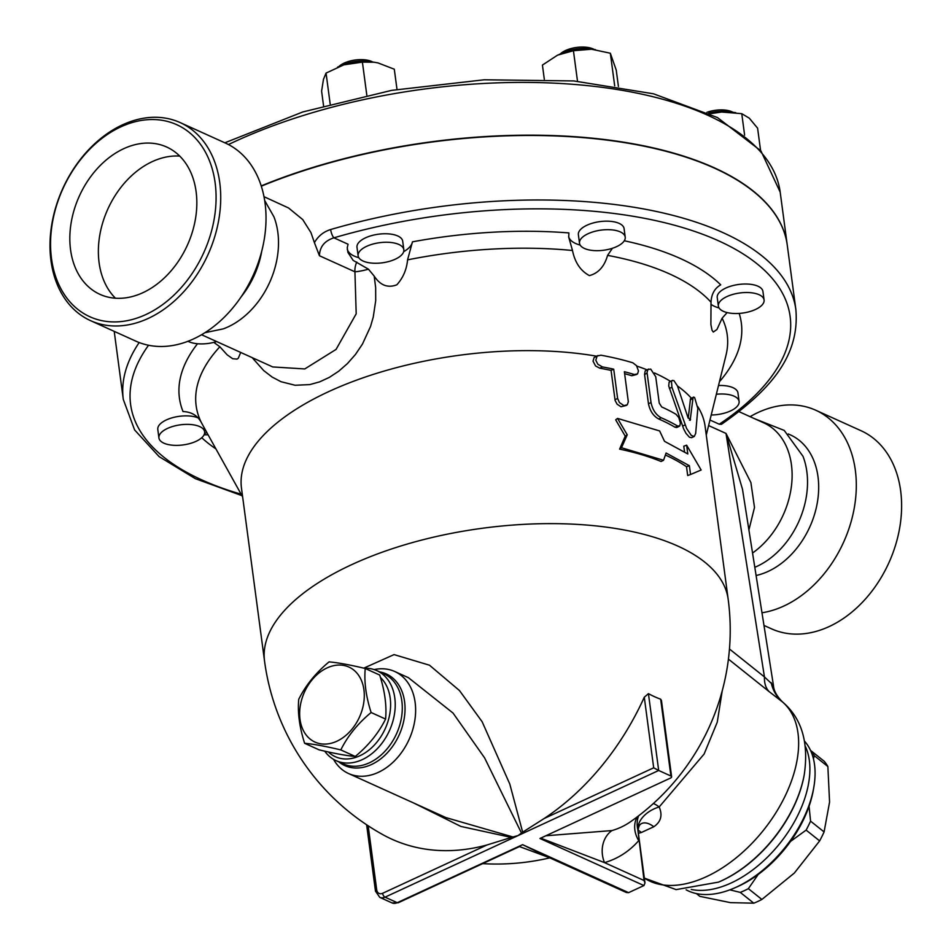 <?xml version="1.0" encoding="UTF-8"?>
<svg xmlns="http://www.w3.org/2000/svg" width="951" height="951" viewBox="0 0 951 951"><rect width="100%" height="100%" fill="white"/><g stroke="black" fill="none" stroke-linecap="round" stroke-linejoin="round"><path stroke-width="1.43" d="M142.923 292.682A80.871 59.342 114.3 0 1 99.986 294.37A80.871 59.342 114.3 0 1 79.266 196.227A80.871 59.342 114.3 0 1 166.663 147.025A80.871 59.342 114.3 0 1 195.573 218.243A80.871 59.342 114.3 0 1 142.923 292.682M115.44 298.21A80.871 59.342 114.3 0 1 107.808 209.149A80.871 59.342 114.3 0 1 179.751 156.095M120.801 126.875A105.406 77.352 -65.7 0 0 68.71 300.421A105.406 77.352 -65.7 0 0 210.456 234.802A105.406 77.352 -65.7 0 0 120.801 126.875M122.453 124.866A108.699 79.765 114.3 0 1 180.179 122.596A108.699 79.765 114.3 0 1 208.031 254.523A108.699 79.765 114.3 0 1 90.535 320.642A108.699 79.765 114.3 0 1 51.699 224.911A108.699 79.765 114.3 0 1 122.453 124.866M90.547 320.653L135.862 341.159A108.699 79.765 -65.7 0 0 253.335 275.029A108.699 79.765 -65.7 0 0 225.494 143.102L180.179 122.596M223.188 328.903A75.759 55.598 -65.7 0 0 273.971 216.911L264.699 200.53M241.019 297.009A75.759 55.598 -65.7 0 0 261.727 251.242M761.977 612.777A108.699 79.765 -65.7 0 0 851.751 519.365A108.699 79.765 -65.7 0 0 815.768 410.238L861.083 430.744A108.699 79.765 114.3 0 1 888.935 562.659A108.699 79.765 114.3 0 1 771.451 628.801L763.974 625.425M815.768 410.238A108.699 79.765 -65.7 0 0 758.042 412.508A108.699 79.765 -65.7 0 0 750.077 416.669M752.55 553.006A75.759 55.598 -65.7 0 0 791.791 482.751A75.759 55.598 -65.7 0 0 763.855 422.898L739.01 411.652M754.809 567.307A75.759 55.598 -65.7 0 0 802.989 456.302L784.206 430.411L754.844 418.82M756.093 575.498A75.759 55.598 -65.7 0 0 815.994 509.047A75.759 55.598 -65.7 0 0 790.424 434.916L788.284 433.953M371.116 712.513C357.814 723.533 347.709 736.003 340.803 749.911C325.551 746.262 313.485 744.051 304.617 743.29C299.47 727.182 297.508 712.513 298.745 699.282C305.663 685.374 315.756 672.904 329.058 661.884C337.926 662.645 349.992 664.856 365.243 668.494C364.007 681.724 365.969 696.394 371.116 712.513L385.583 719.063C386.819 705.832 384.858 691.163 379.711 675.055L365.243 668.494M327.085 667.911A41.178 30.218 -65.7 0 0 306.733 735.705A41.178 30.218 -65.7 0 0 362.105 710.064A41.178 30.218 -65.7 0 0 327.085 667.911M304.617 743.29L319.096 749.852C334.336 753.489 346.402 755.7 355.27 756.461C368.572 745.441 378.676 732.971 385.583 719.063M355.27 756.461L340.803 749.911M696.37 893.583L699.853 896.353L730.416 902.63L753.822 903.188A92.223 54.873 -51.4 0 0 761.894 899.456L794.358 873.03L819.643 840.898A92.223 54.873 -51.4 0 0 824.089 831.923L829.569 802.085L827.869 766.53A92.223 54.873 -51.4 0 0 824.244 761.299L810.704 750.517A92.223 54.873 128.6 0 1 814.341 755.736L813.426 758.743M758.185 874.468L748.366 888.674A92.223 54.873 128.6 0 1 740.282 892.407L729.869 889.839M809.063 806.222L810.561 821.141A92.223 54.873 128.6 0 1 806.115 830.104L790.531 841.433M814.341 755.736L827.869 766.53M810.561 821.141L824.089 831.923M806.115 830.104L819.643 840.898M740.282 892.407L753.822 903.188M748.366 888.674L761.894 899.456M763.974 301.729A23.062 10.14 -7.6 0 1 740.615 313.295A23.062 10.14 -7.6 0 1 718.374 306.067A23.062 10.14 -7.6 0 1 739.878 292.967A23.062 10.14 -7.6 0 1 764.081 299.969A23.062 10.14 -7.6 0 1 763.974 301.729M718.374 306.067L717.232 297.568A23.062 10.14 -7.6 0 1 738.749 284.456A23.062 10.14 -7.6 0 1 762.94 291.47L764.081 299.969M733.043 112.313A19.769 8.69 172.4 0 0 706.902 112.337M708.733 113.193A23.062 10.14 -7.6 0 1 730.309 112.063M620.266 231.889A23.062 10.14 -7.6 0 1 625.211 237.12A23.062 10.14 -7.6 0 1 603.695 250.232A23.062 10.14 -7.6 0 1 579.504 243.218A23.062 10.14 -7.6 0 1 594.173 231.509A23.062 10.14 -7.6 0 1 620.266 231.889M579.504 243.218L578.374 234.719A23.062 10.14 -7.6 0 1 593.032 223.009A23.062 10.14 -7.6 0 1 619.125 223.378A23.062 10.14 -7.6 0 1 624.082 228.62L625.211 237.12M594.185 49.464A19.769 8.69 172.4 0 0 593.139 48.941A19.769 8.69 172.4 0 0 560.246 53.993M562.837 53.042A23.062 10.14 -7.6 0 1 591.439 49.226M383.55 242.327A23.062 10.14 -7.6 0 1 403.83 249.709A23.062 10.14 -7.6 0 1 382.326 262.809A23.062 10.14 -7.6 0 1 358.123 255.807A23.062 10.14 -7.6 0 1 383.55 242.327M358.123 255.807L356.994 247.308A23.062 10.14 -7.6 0 1 382.409 233.827A23.062 10.14 -7.6 0 1 402.701 241.209L403.83 249.709M372.804 62.053A19.769 8.69 172.4 0 0 358.61 59.687A19.769 8.69 172.4 0 0 338.877 66.582M341.457 65.631A23.062 10.14 -7.6 0 1 359.371 61.137A23.062 10.14 -7.6 0 1 370.058 61.815M216.65 341.564A23.062 10.14 -7.6 0 1 187.977 341.254M159.031 436.164A23.062 10.14 -7.6 0 1 182.402 424.598A23.062 10.14 -7.6 0 1 204.631 431.825A23.062 10.14 -7.6 0 1 183.127 444.925A23.062 10.14 -7.6 0 1 158.924 437.924A23.062 10.14 -7.6 0 1 159.031 436.164M158.924 437.924L157.795 429.424A23.062 10.14 -7.6 0 1 157.902 427.665A23.062 10.14 -7.6 0 1 173.807 417.358A23.062 10.14 -7.6 0 1 197.867 417.786M709.719 113.656A34.581 15.216 -7.6 0 1 721.678 112.04L709.933 113.763M760.574 150.46L757.602 128.195L749.305 118.186L741.756 113.668L721.678 112.04A34.581 15.216 -7.6 0 1 734.267 112.468L735.765 112.67M559.093 54.469L559.117 54.457A34.581 15.216 -7.6 0 1 559.117 54.457A34.581 15.216 -7.6 0 1 591.522 49.226L573.429 50.724L557.559 55.146L542.427 65.072L544.305 79.218M618.423 86.458L616.236 70.101L610.34 53.232L591.522 49.226A34.581 15.216 -7.6 0 1 595.397 49.618A34.581 15.216 -7.6 0 1 595.469 49.63M337.569 67.117A34.581 15.216 -7.6 0 1 337.736 67.045A34.581 15.216 -7.6 0 1 343.858 64.846L326.05 73.084L323.459 79.361L321.604 91.141L323.554 105.799M397.007 89.442L394.296 69.209L377.987 62.909L374.195 62.231L362.402 62.112L343.858 64.846A34.581 15.216 -7.6 0 1 374.016 62.207A34.581 15.216 -7.6 0 1 374.112 62.219M744.621 135.173L741.756 113.668M614.691 85.84L610.34 53.232M577.507 81.251L573.429 50.724M366.813 95.195L362.402 62.112M330.175 103.98L326.05 73.084M716.353 394.261A23.062 10.14 -7.6 0 1 739.093 401.429A23.062 10.14 -7.6 0 1 730.511 410.939A23.062 10.14 -7.6 0 1 711.217 414.993M718.516 385.512A23.062 10.14 -7.6 0 1 737.952 392.929L739.093 401.429M787.25 245.061A339.269 149.259 172.4 0 0 787.226 244.906A339.269 149.259 172.4 0 0 599.594 138.941A339.269 149.259 172.4 0 0 261.252 185.897M139.167 342.538A339.269 149.259 172.4 0 0 123.297 399.444L114.691 334.942A339.269 149.259 172.4 0 1 114.31 331.412A339.269 149.259 172.4 0 0 114.655 334.657A339.269 149.259 172.4 0 0 114.667 334.8M206.736 432.372A32.94 14.491 -7.6 0 1 204.465 433.822M709.981 420.021L719.277 424.217L721.488 424.289C770.465 390.148 799.767 355.936 795.88 309.705L787.273 245.203A339.269 149.259 172.4 0 0 599.653 139.238A339.269 149.259 172.4 0 0 261.335 186.17M413.982 803.143L460.914 826.443L511.341 837.427L518.022 835.596L658.686 770.476L670.919 776.016A3.293 1.45 -7.6 0 1 671.62 776.765A3.293 1.45 -7.6 0 1 670.396 778.12L539.966 838.497L643.934 885.559L628.587 892.656L626.352 892.502L547.324 856.744L522.586 844.678L397.268 902.689A3.293 1.7 65.2 0 0 398.255 902.749L392.014 902.903L379.782 897.364A9.879 7.251 -65.7 0 0 385.036 897.162L518.022 835.596L522.67 832.184L509.795 784.052L482.169 721.785L459.499 690.581L429.495 665.213L394.071 654.597L363.769 668.161M519.508 846.556L398.255 902.749M519.555 846.604L549.393 857.671M627.232 434.797L617.568 418.416L659.637 430.946L664.511 441.312L687.811 453.972L686.634 445.175L701.137 470.008L690.545 474.501L689.368 465.705L666.08 453.033L663.548 460.272L621.49 447.743L627.232 434.797L625.235 436.164L615.677 419.819L617.568 418.416M663.548 460.272L661.076 461.485A233.863 102.886 172.4 0 0 619.6 449.134L621.49 447.743M619.6 449.134L625.235 436.164M690.545 474.501L687.692 475.524L686.527 466.727A233.863 102.886 172.4 0 0 665.391 455.042M686.527 466.727L689.368 465.705M684.53 451.808L683.781 446.197L686.634 445.175M634.4 374.539L637.562 373.886L638.466 370.926L636.504 365.648L632.831 362.806A237.156 104.337 172.4 0 0 600.877 355.199L597.133 356.043L595.801 360.227L597.858 364.269L602.447 366.931A237.156 104.337 -7.6 0 1 613.716 369.178L617.627 398.493L619.434 402.57L623.939 405.625L627.291 404.805L628.326 401.762L624.367 371.71A237.156 104.337 -7.6 0 1 634.4 374.539L631.809 375.728A233.863 102.886 172.4 0 0 624.629 373.684M626.412 405.423L621.015 406.766L617.116 404.199L615.119 400.478L611.065 370.403A233.863 102.886 172.4 0 0 599.748 368.18L595.576 365.969L593.032 361.154L594.078 357.624L597.989 355.508M636.766 374.468L631.809 375.728M613.716 369.178L611.065 370.403M650.71 369.083L647.916 369.523L647.049 372.507L651.031 402.558C652.576 409.857 655.964 414.921 661.207 417.774A237.156 104.337 -7.6 0 1 677.611 426.036L679.81 425.87L680.381 423.052L678.764 417.548L676.042 414.315A237.156 104.337 172.4 0 0 661.706 406.957L659.245 403.117L655.726 376.727L650.71 369.083M679.311 426.286L676.732 427.486L675.044 427.237A233.863 102.886 172.4 0 0 658.651 418.951C653.396 416.11 650.008 411.046 648.463 403.747L644.552 374.432L645.206 370.89L648.594 369.036M689.427 420.104L690.557 419.581L687.93 417.441L677.457 385.951L673.974 380.709L672.559 380.364L671.454 381.434L671.941 387.247L686.61 428.497L691.341 435.475L694.242 436.461L695.668 433.454L697.832 408.478L694.658 397.637L693.707 397.078L693.029 397.922L690.164 420.354M694.242 436.461L691.603 437.686L689.451 437.246L686.016 433.383L683.638 428.865L668.708 385.951L669.124 382.171L672.298 380.459M688.239 418.274L690.485 398.79L693.541 397.126M677.457 385.951A233.863 102.886 -7.6 0 1 691.306 398.16M654.49 372.97A233.863 102.886 -7.6 0 1 670.443 381.315M636.825 366.099A233.863 102.886 -7.6 0 1 646.953 369.796M540.572 838.116L604.503 862.616A26.355 22.467 -105.9 0 1 611.945 830.568A231.152 119.66 -114.8 0 0 630.727 821.605A233.863 233.863 0 0 0 728.169 599.261A233.863 102.886 -7.6 0 0 482.751 528.209A233.863 102.886 -7.6 0 0 264.544 661.123L241.471 488.125A233.863 102.886 -7.6 0 1 354.913 380.745A233.863 102.886 -7.6 0 1 596.562 356.173M697.761 406.612A233.863 102.886 -7.6 0 1 705.095 426.274L728.169 599.261M314.412 242.636L319.429 255.736C319.762 246.784 324.588 240.817 333.92 237.821A6.586 1.938 -106.3 0 1 330.639 229.536C323.59 231.723 318.181 236.086 314.412 242.636L310.965 232.626L302.727 219.574L288.533 207.96L264.021 196.691M612.408 248.27L607.582 255.379C604.396 266.518 598.334 273.258 589.394 275.6C580.562 270.869 574.927 262.5 572.49 250.493L568.734 237.215L568.9 232.924A283.446 124.7 172.4 0 0 412.461 241.827A32.94 14.491 -7.6 0 1 403.664 251.706M358.812 257.685A32.94 14.491 -7.6 0 1 347.281 249.126M580.193 245.096A32.94 14.491 -7.6 0 1 568.65 236.466M719.051 307.946A32.94 14.491 -7.6 0 1 710.908 304.225M412.461 241.827L407.575 259.861C406.648 269.608 403.069 277.918 396.817 284.813C387.794 288.26 380.257 285.359 374.195 276.111L368.465 269.192L353.166 260.396L347.923 252.431L347.258 247.664L348.066 244.229L333.92 237.821A332.684 146.359 -7.6 0 1 723.984 243.349A332.684 146.359 -7.6 0 1 719.277 424.217M727.111 312.582L722.118 318.205L716.959 329.486L713.298 332.054L712.026 330.247L710.884 324.457L711.027 302.204C711.443 294.037 714.677 288.248 720.727 284.836A283.446 124.7 172.4 0 0 624.272 240.769M240.71 352.452L238.285 358.254L237.037 359.098L232.662 358.717L227.099 354.771L219.859 346.77L213.809 342.372M197.523 343.739A283.446 124.7 172.4 0 0 183.032 411.557C191.389 411.89 197.463 415.48 201.243 422.351L208.721 435.962M208.079 434.797L204.085 434.785M319.429 255.736L354.925 271.796A16.464 2.342 164.7 0 0 368.465 269.192M356.756 262.072A16.464 12.09 114.3 0 0 354.925 271.796L356.197 313.794L336.072 349.409L304.772 368.94L272.723 366.943M252.146 357.624L263.724 370.593L272.105 377.036L280.997 381.708L295.143 385.262L309.788 384.596L319.655 381.862L329.319 377.392L338.699 371.223L347.495 363.508L355.496 354.414L362.497 344L370.521 326.526L373.256 317.087L375.704 300.694L375.657 287.594L374.195 276.111M719.622 381.042L720.05 381.03A283.446 124.7 172.4 0 0 739.177 313.414M748.901 529.933L754.5 507.477L750.898 482.561L726.017 433.442L742.469 489.171L773.436 685.362L764.449 676.934L729.465 649.01M512.898 836.963L445.924 817.598L348.565 773.532A55.99 41.095 114.3 0 1 333.539 759.338M408.478 677.718L453.033 713.06L484.558 757.804L521.457 833.005M648.427 693.659L658.686 770.476L653.694 767.802L544.186 818.502A233.494 171.346 -65.7 0 0 644.279 697.214L648.427 693.659A147.892 76.556 65.2 0 0 660.66 699.187L661.444 700.471L671.62 776.765M522.67 832.184L544.186 818.502M374.159 669.587A55.99 41.095 114.3 0 1 394.736 671.501A55.99 41.095 114.3 0 1 414.755 720.822A55.99 41.095 114.3 0 1 378.308 772.367A55.99 41.095 114.3 0 1 348.565 773.532M638.038 830.223A26.355 14.455 -110.5 0 1 641.39 832.494L653.812 826.74A26.355 12.743 61 0 0 641.307 823.709C639.345 824.636 638.287 827.215 638.121 831.412L637.848 829.7A26.355 17.986 -19 0 1 659.186 806.971A26.355 9.177 53.1 0 0 653.385 803.5M653.812 826.74C660.945 821.866 662.74 815.28 659.186 806.971L704.109 754.048L717.256 722.178L722.201 690.949M638.371 833.302L641.39 832.494M638.549 815.863L637.966 817.705A26.355 25.154 -165.1 0 0 637.848 829.7L644.065 880.519L604.503 862.616A257.198 133.14 65.2 0 0 638.739 840.636A26.355 21.98 -138.6 0 1 637.206 816.885M611.945 830.568L545.874 835.763M643.934 885.559L644.992 882.956L644.065 880.519M264.544 661.123A233.863 233.863 0 0 0 382.599 834.526A233.494 171.346 -65.7 0 0 486.995 844.975L511.341 837.427M324.719 751.147A49.404 36.257 -65.7 0 0 336.06 760.645A49.404 36.257 -65.7 0 0 362.307 759.611A49.404 36.257 -65.7 0 0 394.463 714.13A49.404 36.257 -65.7 0 0 376.81 670.621A49.404 36.257 -65.7 0 0 364.078 668.232M380.436 677.433A46.112 33.844 114.3 0 1 388.721 718.825A46.112 33.844 114.3 0 1 359.87 755.76A46.112 33.844 114.3 0 1 328.333 751.956M728.43 659.126L769.145 691.627A39.526 23.133 128.6 0 1 764.449 676.934L726.017 433.442L708.602 425.561M769.145 691.627L782.673 702.111A39.526 36.15 126.7 0 1 771.178 682.58M644.338 878.058A111.992 66.629 128.6 0 0 764.378 829.106A111.992 66.629 128.6 0 0 782.673 702.111L782.851 702.242C776.884 696.429 773.745 690.806 773.436 685.374M804.57 741.221A95.528 56.834 128.6 0 1 813.711 787.868A95.528 56.834 128.6 0 1 736.443 887.093A95.528 56.834 128.6 0 1 733.649 888.329A95.528 56.834 128.6 0 1 686.135 889.827M733.649 888.329L735.967 887.342A92.223 54.873 -51.4 0 0 738.665 886.142A92.223 54.873 -51.4 0 0 813.271 790.352L813.711 787.868M228.466 144.54A339.269 149.259 -7.6 0 1 577.911 84.722A339.269 149.259 -7.6 0 1 780.189 192.138L760.919 150.876L717.411 117.532L653.503 93.804L573.822 80.942L484.249 79.777L391.574 90.381L302.858 111.933L224.84 142.805M241.138 494.211A332.684 146.359 -7.6 0 1 148.546 345.237M201.755 437.722A283.446 124.7 172.4 0 0 215.925 448.896M617.627 398.493L614.976 399.717M602.447 366.931L599.748 368.18M677.611 426.036L675.044 427.237M661.207 417.774L658.651 418.951M651.031 402.558L648.463 403.747M647.12 373.244L644.552 374.432M671.941 387.247L669.373 388.448M685.172 424.883L682.58 426.084M692.91 398.588L690.236 399.836M795.88 309.705A339.269 149.259 172.4 0 0 330.639 229.536M407.575 259.861A267.897 117.853 -7.6 0 1 572.49 250.493M607.582 255.379A267.897 117.853 -7.6 0 1 711.027 302.204M201.243 422.351A267.897 117.853 -7.6 0 1 219.859 346.77M722.118 318.205A267.897 117.853 -7.6 0 1 725.982 355.317L706.26 435.035M628.587 892.656L522.586 844.678M660.66 699.187L670.919 776.016M392.014 902.903A9.879 7.251 114.3 0 0 397.268 902.689L385.036 897.162A3.293 1.7 -114.8 0 1 382.599 893.31A6.586 4.838 114.3 0 1 376.703 889.803L368.168 825.789M644.279 697.214L653.694 767.802M366.622 824.767L375.479 891.17A3.293 1.45 -7.6 0 1 376.703 889.803M486.995 844.975L382.599 893.31M376.81 670.621L383.871 673.819A49.404 36.257 114.3 0 1 401.524 717.327A49.404 36.257 114.3 0 1 369.368 762.809A49.404 36.257 114.3 0 1 343.121 763.843L336.06 760.645M338.889 761.929A50.296 36.899 -65.7 0 0 371.508 764.521A50.296 36.899 -65.7 0 0 404.817 713.714A50.296 36.899 -65.7 0 0 379.639 671.893M804.213 774.887A101.317 60.27 128.6 0 1 804.142 775.267L804.284 774.494A102.339 60.888 128.6 0 1 718.504 882.124L676.113 889.613L644.35 878.118M804.142 775.267A101.317 60.27 128.6 0 1 719.229 881.815A101.317 60.27 128.6 0 1 718.873 881.969M691.234 889.447A95.528 56.834 -51.4 0 0 731.236 882.944A95.528 56.834 -51.4 0 0 805.331 746.273M223.283 328.868L204.881 332.707M204.061 427.498L204.631 431.825M787.226 244.906L780.189 192.138M114.655 334.657L114.215 331.364M123.297 399.444L134.602 429.923L159.114 456.611L195.383 478.686L241.934 495.649M242.636 496.897L208.709 435.927M272.901 367.015L201.553 334.728M408.514 677.73L394.736 671.501M644.992 882.956L638.121 831.412M375.479 891.17L379.782 897.364M482.716 863.651A233.863 233.863 0 0 0 549.809 857.861M719.229 881.815L718.504 882.124M804.284 774.494C808.897 742.541 801.752 718.457 782.851 702.242"/></g></svg>
